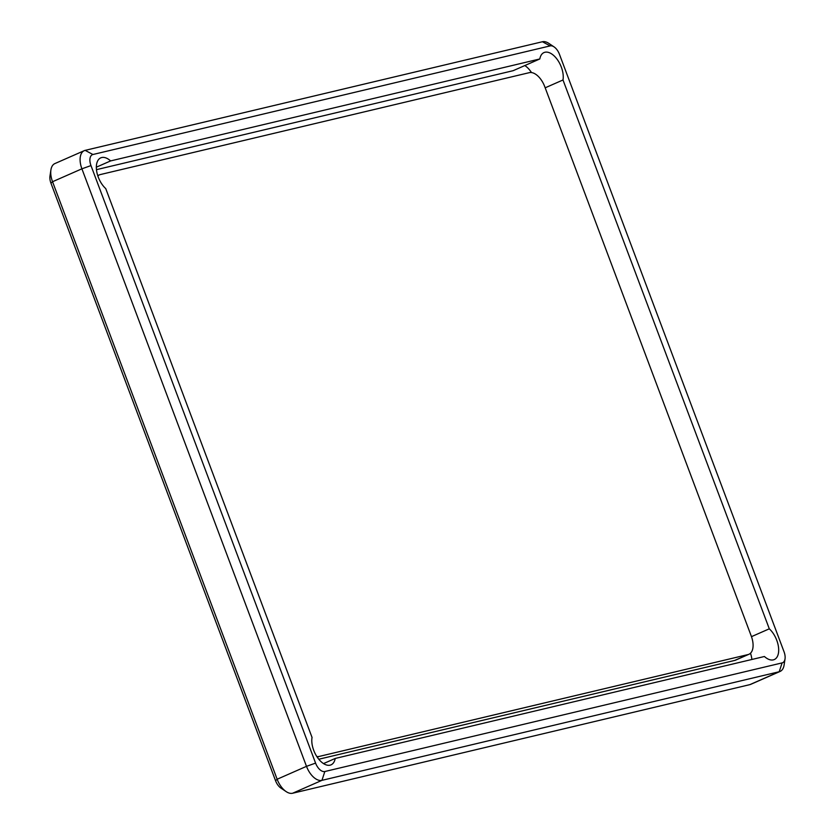 <?xml version="1.0" encoding="UTF-8"?>
<svg xmlns="http://www.w3.org/2000/svg" width="835" height="835" viewBox="0 0 835 835"><rect width="100%" height="100%" fill="white"/><g stroke="black" fill="none" stroke-linecap="round" stroke-linejoin="round"><path stroke-width="1.25" d="M785.025 658.919L784.086 665.098A17.399 9.498 -113.7 0 1 780.099 671.434L750.748 684.335A17.399 9.498 -113.7 0 1 749.851 684.637L292.594 793.25A17.399 9.498 -113.7 0 1 286.134 791.59L280.936 788.104A10.438 5.699 -113.7 0 1 275.55 780.704L50.945 183.168A10.438 5.699 -113.7 0 1 49.975 176.081L50.914 169.902A17.399 9.498 -113.7 0 1 54.901 163.566L84.251 150.665A17.399 9.498 -113.7 0 1 85.149 150.363L542.406 41.75A17.399 9.498 -113.7 0 1 548.866 43.41L554.064 46.896A10.438 5.699 -113.7 0 1 559.45 54.296L784.055 651.832A10.438 5.699 -113.7 0 1 785.025 658.919A10.438 5.699 -113.7 0 1 782.103 662.896L324.846 771.519A10.438 5.699 -113.7 0 1 315.578 763.106L90.973 165.58A10.438 5.699 -113.7 0 1 92.925 154.506L550.182 45.894A10.438 5.699 -113.7 0 1 554.064 46.896M286.134 791.59A17.399 9.498 -113.7 0 1 277.147 779.243L52.542 181.717A17.399 9.498 -113.7 0 1 50.914 169.902M780.099 671.434A17.399 9.498 -113.7 0 1 779.201 671.737L321.945 780.349A17.399 9.498 -113.7 0 1 306.497 766.342L81.903 168.816A17.399 9.498 -113.7 0 1 84.251 150.665M101.703 157.544A18.453 10.072 66.3 0 0 100.753 157.857A18.453 10.072 66.3 0 0 96.662 171.185A18.453 10.072 66.3 0 0 105.742 188.595L312.039 737.43A18.453 10.072 66.3 0 0 317.425 757.439A18.453 10.072 66.3 0 0 331.046 764.839A18.453 10.072 66.3 0 0 335.211 758.451L764.411 656.498A18.453 10.072 66.3 0 0 774.275 659.556A18.453 10.072 66.3 0 0 778.366 646.227A18.453 10.072 66.3 0 0 769.296 628.818L562.999 79.972A18.453 10.072 66.3 0 0 558.093 60.704A18.453 10.072 66.3 0 0 544.942 52.261A18.453 10.072 -113.7 0 0 543.982 52.574A18.453 10.072 -113.7 0 0 539.817 58.961L110.617 160.915A18.453 10.072 -113.7 0 0 101.703 157.544M539.817 58.961L513.128 70.693L96.463 169.662M96.338 167.188L110.617 160.915M562.999 79.972L545.182 87.811M531.498 72.572A18.453 10.072 66.3 0 0 524.818 65.558M769.296 628.818L751.469 636.656M751.886 659.473A18.453 10.072 66.3 0 0 750.498 653.21M335.211 758.451L323.521 763.587M97.841 175.934A17.399 9.498 -113.7 0 1 99.417 174.859A17.399 9.498 -113.7 0 1 100.315 174.567L529.296 72.666A17.399 9.498 -113.7 0 1 544.754 86.673L751.281 636.124A17.399 9.498 -113.7 0 1 748.922 654.275L735.583 660.141A17.399 9.498 -113.7 0 1 734.685 660.433L318.782 759.234M748.922 654.275A17.399 9.498 -113.7 0 1 748.024 654.577L734.685 660.433M317.29 757.241L319.043 756.468A17.399 9.498 -113.7 0 1 316.841 756.562M319.043 756.468L748.024 654.577M50.945 183.168L52.542 181.717L81.903 168.816L90.973 165.58M275.55 780.704L277.147 779.243L306.497 766.342L315.578 763.106M782.103 662.896L779.201 671.737L749.851 684.637M292.594 793.25L321.945 780.349L324.846 771.519M542.406 41.75L550.182 45.894M85.149 150.363L92.925 154.506M99.417 174.859L97.737 175.601"/></g></svg>
